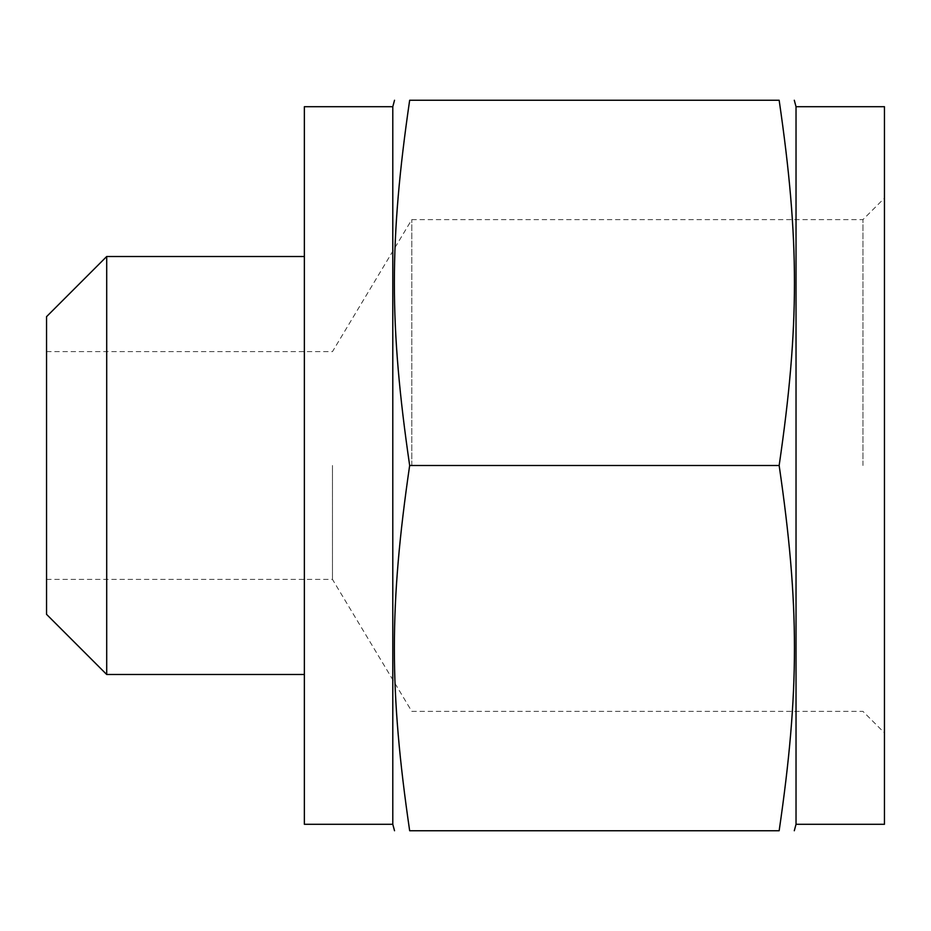 <?xml version="1.0" encoding="UTF-8"?>
<svg xmlns="http://www.w3.org/2000/svg" width="931" height="931" viewBox="0 0 931 931"><rect width="100%" height="100%" fill="white"/><g stroke="black" fill="none" stroke-linecap="round" stroke-linejoin="round"><path stroke-width="0.7" stroke-dasharray="4.66 3.49" d="M862.967 465.5L862.967 219.611L862.967 465.5M884.45 465.5L884.45 198.128L884.45 465.5M411.793 465.5L411.793 219.611L411.793 465.5M884.45 824.296L884.45 106.704M46.55 614.344L46.55 316.656M106.704 256.502L106.704 674.498M46.55 465.5L46.55 579.373L46.55 465.5M304.367 256.502L304.367 674.498L304.367 256.502M332.46 465.5L332.46 579.373L332.46 465.5M779.154 100.257L409.663 100.257C389.263 239.919 389.263 325.838 409.663 465.5C389.263 605.162 389.263 691.081 409.663 830.743L779.154 830.743C799.554 691.081 799.554 605.162 779.154 465.5C799.554 325.838 799.554 239.919 779.154 100.257M779.154 465.5L409.663 465.5M392.789 106.704L392.789 824.296M304.367 824.296L304.367 106.704M796.028 824.296L796.028 106.704M46.55 579.373L332.46 579.373L411.793 711.389L862.967 711.389L884.45 732.872M46.55 351.627L332.46 351.627L411.793 219.611L862.967 219.611L884.45 198.128"/><path stroke-width="1.4" d="M796.028 824.296L796.028 106.704L884.45 106.704L884.45 824.296L796.028 824.296L794.294 830.743M106.704 256.502L46.55 316.656L46.55 614.344L106.704 674.498L106.704 256.502L304.367 256.502M409.663 830.743C389.263 691.081 389.263 605.162 409.663 465.5C389.263 325.838 389.263 239.919 409.663 100.257C389.263 100.257 389.263 100.257 409.663 100.257C389.263 100.257 389.263 100.257 409.663 100.257L779.154 100.257C799.554 239.919 799.554 325.838 779.154 465.5C799.554 605.162 799.554 691.081 779.154 830.743L409.663 830.743C389.263 830.743 389.263 830.743 409.663 830.743C389.263 830.743 389.263 830.743 409.663 830.743M779.154 465.5L409.663 465.5M779.154 100.257C799.554 100.257 799.554 100.257 779.154 100.257C799.554 100.257 799.554 100.257 779.154 100.257M779.154 830.743C799.554 830.743 799.554 830.743 779.154 830.743C799.554 830.743 799.554 830.743 779.154 830.743M392.789 106.704L304.367 106.704L304.367 824.296L392.789 824.296L392.789 106.704L394.523 100.257M796.028 106.704L794.294 100.257M106.704 674.498L304.367 674.498M392.789 824.296L394.523 830.743"/></g></svg>
